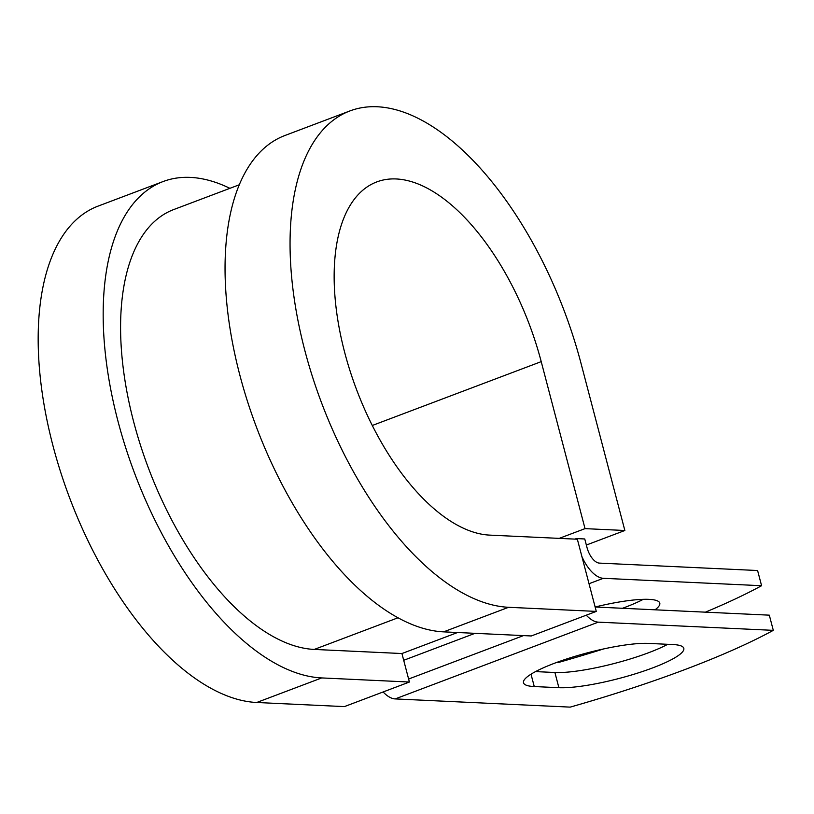 <?xml version="1.0" encoding="UTF-8"?>
<svg xmlns="http://www.w3.org/2000/svg" width="814" height="814" viewBox="0 0 814 814"><rect width="100%" height="100%" fill="white"/><g stroke="black" fill="none" stroke-linecap="round" stroke-linejoin="round"><path stroke-width="1.22" d="M652.787 667.846A70.146 12.729 165.3 0 0 683.811 648.331A70.146 12.729 165.3 0 0 673.046 644.556L648.412 643.396A70.146 12.729 165.3 0 0 570.604 657.702A70.146 12.729 165.3 0 0 523.494 682.773A70.146 12.729 165.3 0 0 534.259 686.548L558.892 687.698A70.146 12.729 165.3 0 0 652.787 667.846M535.551 671.591L554.904 672.506A70.146 12.729 165.3 0 0 648.799 652.655A70.146 12.729 165.3 0 0 667.765 644.301M643.325 599.308A70.146 12.729 -14.7 0 1 624.776 607.437A70.146 12.729 -14.7 0 1 622.517 608.282M603.571 648.941A312.016 56.614 165.3 0 1 558.465 662.484L556.776 662.403M705.402 612.159A312.016 56.614 165.3 0 0 761.589 585.714L757.6 570.522L599.379 563.105A15.975 7.875 -110.7 0 1 587.006 547.517L584.757 538.97L576.373 538.573L574.959 539.112M576.536 539.183L576.373 538.573M761.589 585.714L603.357 578.306A31.95 15.761 -110.7 0 1 581.888 556.511M383.129 691.961A31.95 15.761 69.3 0 0 395.177 698.921L570.176 707.122A312.016 56.614 -14.7 0 0 773.3 630.351L769.311 615.16L595.126 607A70.146 12.729 -14.7 0 1 659.788 603.113A70.146 12.729 -14.7 0 1 655.036 609.798M586.253 615.191A31.95 15.761 69.3 0 0 598.3 622.15L773.3 630.351M398.015 617.775L314.255 649.43A233.14 114.978 -110.7 0 1 140.476 445.217A233.14 114.978 -110.7 0 1 173.647 209.585L239.285 184.778M314.255 649.43L401.933 653.54L409.401 682.03L344.403 706.603L256.725 702.492A263.095 129.741 -110.7 0 1 60.623 472.039A263.095 129.741 -110.7 0 1 98.056 206.125L163.065 181.563A263.095 129.741 -110.7 0 1 229.894 188.319M372.293 425.488L541.218 361.64A187.21 92.328 -110.7 0 0 376.77 181.919A187.21 92.328 -110.7 0 0 350.122 371.133A187.21 92.328 -110.7 0 0 489.672 535.113L577.35 539.224L596.286 611.406L508.608 607.295A263.095 129.741 -110.7 0 1 312.505 376.841A263.095 129.741 -110.7 0 1 349.939 110.928A263.095 129.741 -110.7 0 1 581.054 363.502L624.857 530.494L586.355 545.044M559.238 538.369L585.032 528.632L624.857 530.494M541.218 361.64L585.032 528.632M508.608 607.295L443.61 631.857A263.095 129.741 -110.7 0 1 247.497 401.414A263.095 129.741 -110.7 0 1 284.941 135.5L349.939 110.928M409.401 682.03L321.723 677.93A263.095 129.741 -110.7 0 1 125.621 447.476A263.095 129.741 -110.7 0 1 163.065 181.563M443.61 631.857L531.288 635.968L596.286 611.406M598.3 622.15L395.177 698.921M603.357 578.306L589.021 583.719M457.56 632.519L401.933 653.54M475 633.333L403.703 660.286M523.494 635.602L408.618 679.018M531.013 674.196L534.259 686.548M554.904 672.506L558.892 687.698M321.723 677.93L256.725 702.492"/></g></svg>
